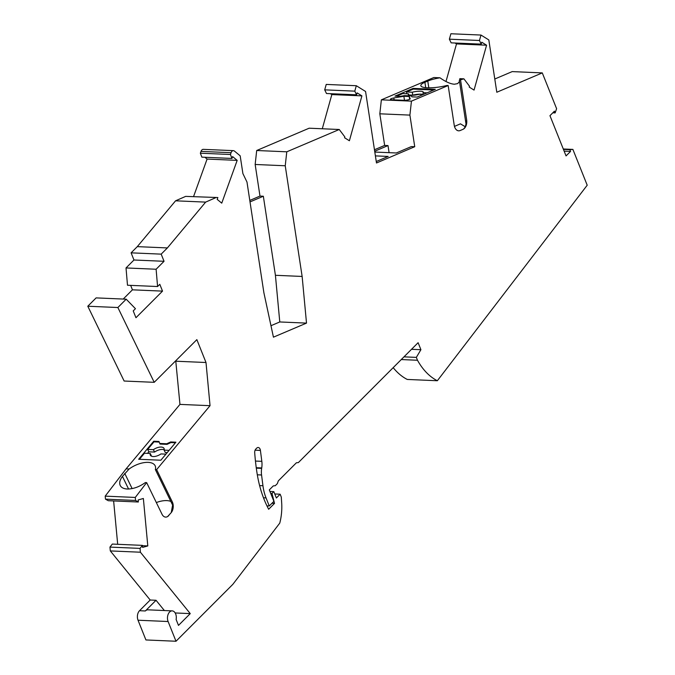 <?xml version="1.0" encoding="UTF-8"?>
<svg xmlns="http://www.w3.org/2000/svg" width="675" height="675" viewBox="0 0 675 675"><rect width="100%" height="100%" fill="white"/><g stroke="black" fill="none" stroke-linecap="round" stroke-linejoin="round"><path stroke-width="1.01" d="M135.278 497.441L146.644 482.608L145.37 482.557C139.295 486.894 133.253 489.046 127.254 489.012C123.685 488.818 121.331 487.628 120.209 485.468C119.087 482.929 119.829 479.9 122.445 476.398L129.136 468.998L126.098 468.863L105.19 496.142L135.278 497.441L135.557 500.445L138.35 502.006L138.164 499.964L143.362 498.479L147.8 545.923L142.602 547.408L142.408 545.366L140.046 548.395L140.4 552.217L190.257 613.609L175.188 612.959M139.421 459.295L144.501 453.22L150.247 453.465A7.636 3.763 -25.9 0 0 150.314 455.136A7.636 3.763 -25.9 0 0 153.217 456.545A7.636 3.763 -25.9 0 0 160.954 453.929L165.932 454.14M167.223 452.604L165.282 452.52L164.118 450.132A7.636 3.763 -25.9 0 0 164.05 448.462A7.636 3.763 -25.9 0 0 161.148 447.053A7.636 3.763 -25.9 0 0 153.411 449.668L147.665 449.423L154.01 441.83L159.199 442.057M164.185 449.871A7.636 3.763 -25.9 0 0 162.304 449.44A7.636 3.763 -25.9 0 0 154.575 452.064L148.829 451.811L147.665 449.423M403.869 96.272L409.21 96.5L410.214 98.66A3.814 0.861 -8.7 0 1 410.231 98.719A3.814 0.861 -8.7 0 1 408.291 99.782A3.814 0.861 -8.7 0 1 404.359 100.313L391.534 99.765A3.814 0.861 171.3 0 1 390.42 99.343A3.814 0.861 171.3 0 1 390.42 99.309A3.814 0.861 171.3 0 1 393.82 97.959L403.869 96.272L404.494 100.313M427.081 92.846L423.006 92.678A7.636 1.713 171.3 0 0 423.284 92.104A7.636 1.713 171.3 0 0 420.525 91.226A7.636 1.713 171.3 0 0 412.298 92.213L412.746 95.15A7.636 1.713 171.3 0 1 420.972 94.162A7.636 1.713 171.3 0 1 423.006 94.466M423.006 92.678L423.284 94.466L419.183 94.297A7.636 1.713 171.3 0 1 410.957 95.293A7.636 1.713 171.3 0 1 408.198 94.407A7.636 1.713 171.3 0 1 408.476 93.842L408.628 94.871M445.989 81.54L456.502 43.909L486.582 45.208L474.053 90.087L469.243 87.092L469.488 86.223L463.911 78.832L459.321 80.182L465.995 123.896L466.661 119.939A7.636 4.902 -87.5 0 1 463.565 129.026L463.565 129.026A7.636 4.902 -87.5 0 1 462.999 129.322L460.131 130.545A7.636 4.902 92.5 0 1 454.224 125.229L448.166 85.522L446.892 85.472A18.318 4.117 -8.7 0 1 420.82 85.649A18.318 4.117 -8.7 0 1 424.904 82.282L427.773 81.059A18.318 4.117 -8.7 0 1 439.948 77.794C445.652 81.818 450.478 83.962 454.41 84.223L457.684 83.599L459.515 81.439M459.852 79.397L459.827 78.654A18.318 4.117 -8.7 0 1 459.903 78.899A18.318 4.117 -8.7 0 1 459.321 80.182M463.565 129.026L465.303 126.883L465.995 123.896M465.337 126.807L460.46 123.837L454.469 126.394M271.966 503.28L274.523 503.39L268.658 509.262A94.643 60.826 -87.5 0 1 264.17 499.559A94.643 60.826 -87.5 0 1 257.082 473.386A167.915 107.916 -87.5 0 1 254.703 452.748A3.814 2.455 -87.5 0 1 255.867 448.985L256.736 448.124A3.814 2.455 -87.5 0 1 258.171 447.491A3.814 2.455 -87.5 0 1 260.111 449.204A3.814 2.455 -87.5 0 1 260.415 450.419L261.824 461.337A15.263 9.813 -87.5 0 1 261.731 467.944L261.655 468.382A15.263 9.813 -87.5 0 0 261.562 474.989L262.946 485.738A38.163 24.528 92.5 0 0 266.034 497.888L269.266 505.98L273.89 501.356L269.308 489.898L273.299 485.899L275.265 485.713L277.366 483.612L278.311 480.887L296.409 462.772L298.367 462.586L418.112 342.698L420.913 349.701L416.332 357.387L417.488 360.256A72.503 46.6 -87.5 0 0 437.349 380.742L587.208 185.212L572.889 149.403L569.852 149.69L570.544 151.419L566.055 155.917L549.956 115.67L554.445 111.164L555.137 112.902L556.605 108.683L542.287 72.9L496.808 92.247L488.818 39.935L480.98 35.049L479.461 40.483L481.233 44.145L481.773 42.213L486.582 45.208M190.257 613.609L178.487 625.396L176.116 619.481A6.868 4.413 92.5 0 0 175.669 613.955A6.868 4.413 92.5 0 0 172.184 610.875L147.943 609.829A6.868 4.413 92.5 0 0 145.353 610.968L156.035 600.278L164.371 610.538M140.4 552.217L110.32 550.918L150.196 600.024L139.514 610.715A6.868 4.413 92.5 0 0 138.029 620.224L145.918 639.951L175.998 641.25L232.841 584.339L279.771 523.108A41.977 26.983 92.5 0 0 281.669 502.681L281.298 497.078L280.142 494.201L276.37 497.981L273.822 491.619L272 493.442L274.523 503.39M172.184 610.875A6.868 4.413 92.5 0 0 168.117 614.402A6.868 4.413 92.5 0 0 168.109 621.523L175.998 641.25M150.196 600.024L156.035 600.278M110.32 550.918L109.957 547.096L140.046 548.395M109.957 547.096L112.32 544.067L142.408 545.366M142.442 545.695L147.8 545.923M113.628 500.943L117.686 544.303M135.557 500.445L105.477 499.146L108.27 500.707L138.35 502.006M105.477 499.146L105.19 496.142M175.745 360.771L179.955 404.392L210.043 405.683L156.634 469.623L155.36 469.572L172.614 505.086L171.248 512.595L167.653 516.527A7.636 4.902 92.5 0 0 168.868 515.447M179.955 404.392L126.098 468.863M129.136 468.998A18.318 9.028 154.1 0 1 155.132 465.758A18.318 9.028 154.1 0 1 155.36 469.572M158.979 441.458L153.723 441.231L138.662 459.262L160.861 460.223L175.913 442.193L170.657 441.965L166.742 443.762L159.73 443.458L158.979 441.458M175.922 361.218L206.002 362.509L210.043 405.683M87.792 306.231L96.112 297.894L126.2 299.185L117.872 307.522L87.792 306.231L124.133 381.029L154.212 382.32L196.855 339.635L206.002 362.509M117.872 307.522L154.212 382.32M123.213 299.059L132.435 289.828L162.523 291.119L135.953 317.723L133.228 310.913L135.447 308.694L126.2 299.185M126.023 267.95L133.962 260.002L164.05 261.293L156.111 269.241L126.023 267.95L127.491 285.238L157.579 286.529L159.798 284.31L162.523 291.119M130.655 285.373L132.435 289.828M156.111 269.241L157.579 286.529M133.962 260.002L131.102 252.838L161.182 254.137L164.05 261.293M131.102 252.838L137.295 246.637L167.383 247.927L161.182 254.137M185.659 196.383L217.848 197.539L185.659 196.383L175.568 200.812L205.656 202.112L167.383 247.927M175.568 200.812L137.295 246.637M215.747 197.674L205.656 202.112M193.59 196.493L207.09 159.072L237.178 160.372L221.746 203.15L217.181 199.378L217.848 197.539M200.357 153.2L201.007 151.403L231.086 152.693L230.437 154.499L200.357 153.2L201.867 157.14L231.955 158.439L232.613 156.592L237.178 160.372M207.09 159.072L204.913 157.275M230.437 154.499L231.955 158.439M231.086 152.693A3.814 2.455 -87.5 0 1 233.381 150.643A3.814 2.455 -87.5 0 1 234.444 151.082L240.182 155.832L242.899 173.593L246.983 182.039L263.883 292.714L273.434 337.171L306.509 323.106L302.138 276.446L285.238 165.772L255.158 164.472L259.985 196.088L263.343 196.239L250.02 201.901M201.007 151.403A3.814 2.455 -87.5 0 1 203.302 149.352L233.381 150.643M249.792 200.424L259.985 196.088M302.138 276.446L275.417 275.29L263.343 196.239M322.287 128.765L331.838 94.576L361.918 95.875L349.388 140.754L344.579 137.759L344.824 136.89L339.238 129.499L309.158 128.199L256.694 150.508L286.782 151.807L285.238 165.772M256.694 150.508L255.158 164.472M339.238 129.499L286.782 151.807M324.709 89.851L326.227 84.417L356.307 85.717L354.797 91.15L324.709 89.851L326.489 93.513L356.569 94.812L357.109 92.88L361.918 95.875M331.838 94.576L330.396 93.682M354.797 91.15L356.569 94.812M374.811 152.052L396.309 152.98L411.37 146.576L414.737 146.72L376.481 162.987L365.563 91.479L356.307 85.717M374.456 149.757L384.649 145.42L388.007 145.572L374.684 151.234M376.253 161.511L388.184 156.44L375.393 155.883M384.649 145.42L379.823 113.805L409.902 115.104L414.737 146.72M388.007 145.572L389.095 152.668M448.166 85.522L411.446 101.14L409.902 115.104M411.446 101.14L381.367 99.841L379.823 113.805M439.948 77.794L433.822 77.532L381.367 99.841M417.167 97.065L411.91 96.837L411.48 95.926L404.468 95.622L400.224 96.339L394.968 96.112L413.134 88.383L435.333 89.336L417.167 97.065M463.911 78.832L459.827 78.654M456.502 43.909L455.06 43.014M479.461 40.483L449.373 39.184L451.153 42.846L481.233 44.145M449.373 39.184L450.892 33.75L480.98 35.049M494.783 79.009L512.207 71.601L542.287 72.9M552.817 112.801L555.137 112.902M564.14 151.141L570.544 151.419M563.448 149.411L569.852 149.69M563.279 148.989L572.889 149.403M393.188 367.647A72.503 46.6 -87.5 0 0 407.261 379.443L437.349 380.742M401.271 359.556L417.488 360.256M403.979 356.847L416.332 357.387M411.522 349.296L420.913 349.701M266.946 505.879L269.266 505.98M154.575 452.064L153.411 449.668M164.118 450.132L169.104 450.343M175.449 442.758L170.952 442.564L167.029 444.361L160.017 444.057L159.73 443.458M150.247 453.465L151.403 455.853A7.636 3.763 -25.9 0 0 151.343 456.114M148.829 451.811L147.547 453.347M274.759 493.965L280.142 494.201M269.933 491.451L273.822 491.619M153.723 441.231L154.01 441.83M270.709 493.391L272 493.442M460.595 80.241L466.661 119.939M408.923 94.989L412.746 95.15M433.772 90.003L413.252 89.117L406.552 91.969L406.831 93.766M412.298 92.213L406.552 91.969M413.134 88.383L413.252 89.117M408.476 93.842L402.73 93.589L396.638 96.179M409.21 96.5L409.641 99.301M166.742 443.762L167.029 444.361M170.952 442.564L170.657 441.965M171.248 512.595A7.636 4.902 -87.5 0 0 172.302 501.879L156.634 469.623M146.644 482.608L162 514.215A7.636 4.902 92.5 0 0 167.653 516.527L167.662 516.518M275.417 275.29L279.779 321.958L306.509 323.106M279.779 321.958L270.97 325.704M170.851 501.449A18.318 9.028 -25.9 0 0 156.338 502.554M172.302 501.879L172.614 505.086M122.445 476.398L128.571 489.021M139.514 610.715L145.353 610.968M138.029 620.224L168.109 621.523M263.478 497.779L266.034 497.888M259.613 485.595L262.946 485.738M257.318 474.803L261.562 474.989M256.314 468.155L261.655 468.382M256.255 467.708L261.731 467.944M255.454 461.059L261.824 461.337M255.099 450.183L260.415 450.419M427.773 81.059L428.802 87.801M424.904 82.282L425.723 87.649M393.82 97.959L394.124 99.976M124.74 473.394L132.131 488.59"/></g></svg>
